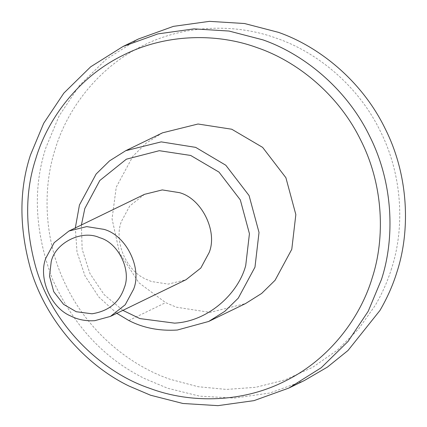 <?xml version="1.0" encoding="UTF-8"?>
<svg xmlns="http://www.w3.org/2000/svg" width="427" height="427" viewBox="0 0 427 427"><rect width="100%" height="100%" fill="white"/><g stroke="black" fill="none" stroke-linecap="round" stroke-linejoin="round"><path stroke-width="0.32" stroke-dasharray="2.13 1.6" d="M391.607 268.38C387.775 280.881 382.33 293.194 375.29 305.321L358.595 328.971L337.522 350.017L312.676 367.295L285.033 379.891L255.858 387.284L226.475 389.429L198.117 386.713L170.282 379.336C130.667 365.912 89.211 332.82 66.895 287.254C43.821 242.066 42.193 189.012 55.19 149.21C67.103 109.029 98.173 67.557 142.015 46.073C185.457 23.8 237.241 23.736 276.515 38.259C316.129 51.683 357.586 84.77 379.902 130.342C402.976 175.524 404.604 228.584 391.607 268.38M138.54 38.953L106.174 59.284L79.347 85.592L59.193 115.765L45.935 147.561C32.58 188.302 34.779 232.229 52.532 279.333C73.407 325.491 104.124 358.584 144.678 378.594L167.565 388.228L199.665 396.155L234.359 398.092L269.955 393L304.382 380.521M81.413 224.97L82.149 249.219L89.91 273.504L104.188 294.689L122.875 310.365M116.779 313.322L98.813 296.995L85.005 275.895L77.015 252.026L75.323 227.933M144.54 194.322L129.744 205.979L121.391 221.474C113.747 240.657 125.773 270.713 146.077 279.231L151.414 281.505L168.27 284.115L186.001 279.712M162.564 132.813L146.381 142.976L132.968 156.133L116.261 187.117L112.05 218.848L119.56 253.003L138.892 282.749L165.628 302.631L176.308 307.178L210.02 312.399L245.482 303.597M128.815 320.506L165.628 302.631"/><path stroke-width="0.64" d="M94.773 320.682C85.832 321.243 77.746 319.652 70.514 315.921C50.21 307.403 38.179 277.347 45.828 258.164L54.181 242.669L68.977 231.012L86.708 226.609L103.948 229.358C126.152 235.277 142.319 268.092 133.587 289.25L125.234 304.745L110.438 316.402L94.773 320.682M51.203 261.692L49.521 276.248L53.749 291.705L63.575 304.35L76.225 311.721L91.992 313.792C108.666 311.128 119.448 302.396 124.337 287.601C131.612 269.971 118.14 242.621 99.635 237.69C82.08 229.411 55.296 242.621 51.203 261.692M288.882 388.047L304.382 380.521L327.413 367.092L348 350.492L379.955 310.456C387.305 297.806 392.984 284.953 396.982 271.914C410.448 230.633 408.885 175.71 385.197 128.735C362.293 81.381 319.545 46.682 278.415 32.335L244.532 23.522L209.46 21.35L173.41 26.367L138.54 38.953L123.04 46.479L157.91 33.893L193.959 28.876L229.032 31.048L262.915 39.86C304.045 54.208 346.793 88.907 369.697 136.261C393.384 183.236 394.948 238.159 381.482 279.439L368.229 311.235L348.074 341.408L321.248 367.716L288.882 388.047L254.006 400.633L217.962 405.65L182.889 403.478L150.534 395.215L129.173 386.12C85.998 365.373 45.689 320.794 30.418 268.492C19.092 227.452 19.103 189.647 30.434 155.086L43.693 123.291L63.847 93.118L90.673 66.809L123.04 46.479M35.815 158.62C24.947 191.739 24.942 227.965 35.793 267.297C52.564 325.561 101.717 372.179 149.439 388.218L150.907 388.741C190.18 403.264 241.96 403.2 285.407 380.927C329.244 359.443 360.319 317.971 372.232 277.79C385.229 237.988 383.601 184.934 360.527 139.746C338.211 94.18 296.754 61.088 257.139 47.664C217.866 33.146 166.082 33.205 122.64 55.483C78.798 76.961 47.728 118.439 35.815 158.62M75.323 227.933L79.449 204.992L96.15 174.002L109.568 160.851L125.751 150.683L161.209 141.881L195.689 147.374L225.803 165.244L249.08 195.577L259.024 232.459L254.972 267.163L238.266 298.153L224.853 311.304L208.67 321.467L177.333 330.028C159.452 331.144 143.28 327.973 128.815 320.506L116.779 313.322M122.875 310.365L139.869 318.579L174.552 323.138C207.965 321.462 238.239 293.872 245.722 265.514L249.437 233.702L240.316 199.895L218.982 172.092L190.677 155.455L159.282 150.694L126.349 159.196L99.822 180.498L84.824 208.52L81.413 224.97M110.438 316.402L186.001 279.712L200.802 268.055L209.15 252.56C217.882 231.407 201.715 198.587 179.511 192.668L162.271 189.919L144.54 194.322L68.977 231.012M208.67 321.467L245.482 303.597L261.666 293.429L275.079 280.277L291.785 249.293L295.842 214.589L285.893 177.701L262.616 147.374L231.738 129.226L198.021 124.011L162.564 132.813L125.751 150.683"/></g></svg>
